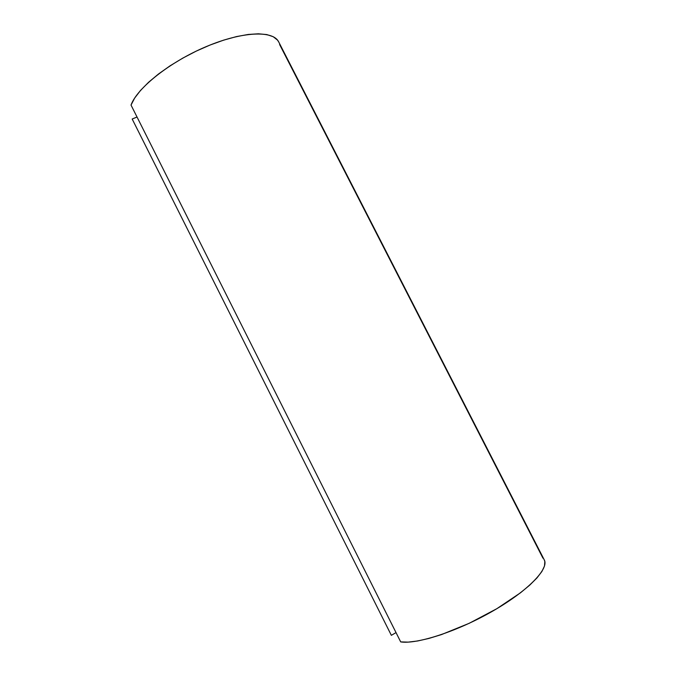 <?xml version="1.0" encoding="UTF-8"?>
<svg xmlns="http://www.w3.org/2000/svg" width="676" height="676" viewBox="0 0 676 676"><rect width="100%" height="100%" fill="white"/><g stroke="black" fill="none" stroke-linecap="round" stroke-linejoin="round"><path stroke-width="1.01" d="M391.353 635.33L132.175 119.018L137.025 117.024L132.175 119.018L391.353 635.33L396.018 632.601L391.353 635.33M278.74 42.005L277.49 40.078L273.214 36.707L266.826 34.577L258.426 33.8L248.236 34.459L236.532 36.58L223.68 40.129L210.118 45.013L196.327 51.072L182.807 58.102L170.048 65.834L158.514 73.988L148.576 82.269L140.557 90.39L134.668 98.062L131.026 105.067L400.699 641.904C417.092 644.473 457.948 631.198 493.117 610.867C528.37 590.579 549.258 568.575 544.273 559.914L278.689 41.912C273.248 30.285 242.566 31.257 206.256 46.602C169.946 61.846 137.118 88.007 131.026 105.067L400.699 641.904L408.194 642.124L417.675 640.975L428.888 638.44L441.504 634.578L469.195 623.314L496.835 608.696L520.452 592.827L529.722 585.137L536.921 577.972L541.865 571.533L544.501 566.006L544.831 561.528L544.239 559.838M542.955 558.173L279.619 44.532"/></g></svg>

